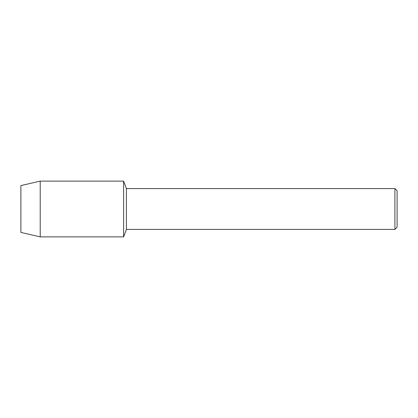 <?xml version="1.0" encoding="UTF-8"?>
<svg xmlns="http://www.w3.org/2000/svg" width="418" height="418" viewBox="0 0 418 418"><rect width="100%" height="100%" fill="white"/><g stroke="black" fill="none" stroke-linecap="round" stroke-linejoin="round"><path stroke-width="0.63" d="M20.9 232.418L20.9 185.582L40.217 181.125L123.618 181.125L126.408 188.586L394.905 188.586L397.1 190.78L397.1 227.22L394.905 229.414L126.408 229.414L123.618 236.875L123.618 181.125L123.618 236.875L40.217 236.875L20.9 232.418L20.9 185.582M126.408 229.414L126.408 188.586M394.905 229.414L394.905 188.586M40.217 236.875L40.217 181.125"/></g></svg>
